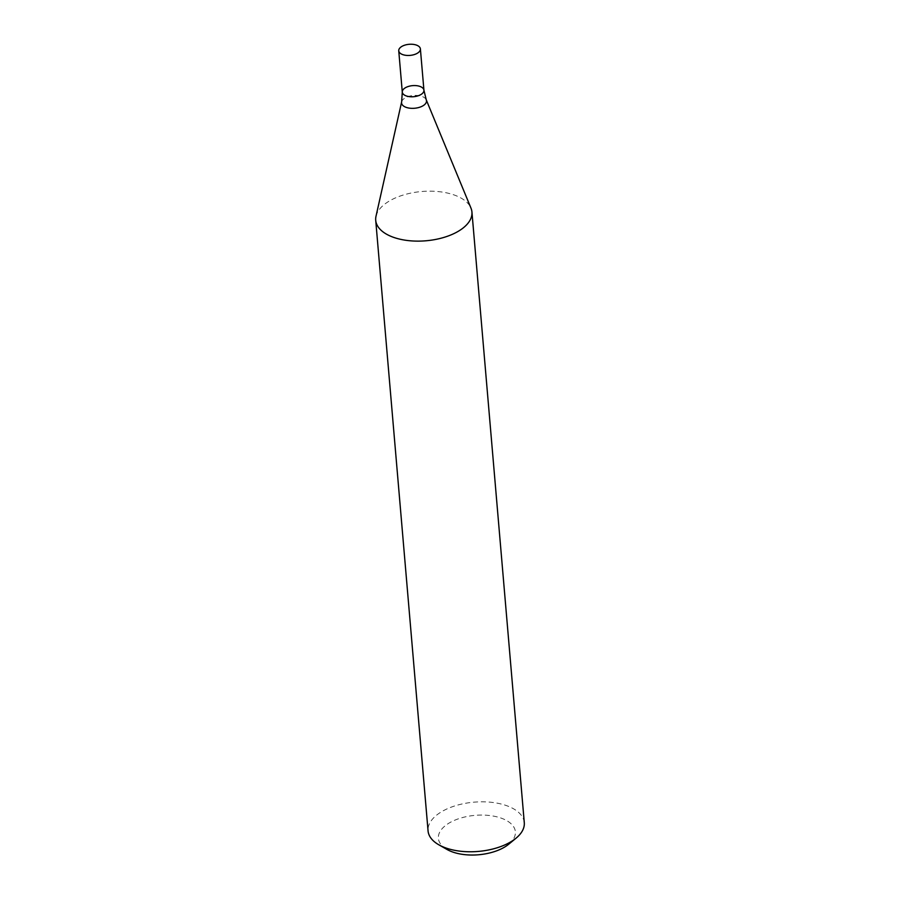 <?xml version="1.0" encoding="UTF-8"?>
<svg xmlns="http://www.w3.org/2000/svg" width="900" height="900" viewBox="0 0 900 900"><rect width="100%" height="100%" fill="white"/><g stroke="black" fill="none" stroke-linecap="round" stroke-linejoin="round"><path stroke-width="0.67" stroke-dasharray="4.5 3.38" d="M524.284 822.668A48.285 24.727 -4.9 0 0 474.064 802.159A48.285 24.727 -4.9 0 0 428.062 830.914M375.998 216.281A48.285 24.727 175.1 0 1 408.375 193.646A48.285 24.727 175.1 0 1 458.404 196.706A48.285 24.727 175.1 0 1 470.981 208.148M508.793 844.155A38.633 19.777 -4.9 0 0 501.48 818.235A38.633 19.777 -4.9 0 0 449.775 822.668A38.633 19.777 -4.9 0 0 446.985 849.454M402.289 92.104A10.867 5.569 175.1 0 1 408.825 86.321A10.867 5.569 175.1 0 1 420.885 86.805A10.867 5.569 175.1 0 1 423.934 90.248M401.636 101.914A12.51 6.401 175.1 0 1 410.029 96.041A12.51 6.401 175.1 0 1 422.989 96.84A12.51 6.401 175.1 0 1 426.24 99.799"/><path stroke-width="1.35" d="M375.716 220.275L428.062 830.914A48.285 24.727 -4.9 0 0 438.806 844.785A48.285 24.727 -4.9 0 0 509.692 842.479A48.285 24.727 -4.9 0 0 516.06 838.17A48.285 24.727 -4.9 0 0 524.284 822.668L471.938 212.029A48.285 24.727 175.1 0 1 457.346 231.829A48.285 24.727 175.1 0 1 406.024 240.311A48.285 24.727 175.1 0 1 375.716 220.275A48.285 24.727 175.1 0 1 375.998 216.281L401.636 101.914A12.51 6.401 175.1 0 0 414.574 108.259A12.51 6.401 175.1 0 0 426.24 99.799L470.981 208.148A48.285 24.727 175.1 0 1 471.938 212.029M438.806 844.785L446.985 849.454A38.633 19.777 -4.9 0 0 503.696 847.609A38.633 19.777 -4.9 0 0 508.793 844.155L516.06 838.17M420.885 86.805A10.867 5.569 175.1 0 1 423.934 90.248A10.867 5.569 175.1 0 1 413.584 96.716A10.867 5.569 175.1 0 1 402.289 92.104A10.867 5.569 175.1 0 1 408.825 86.321A10.867 5.569 175.1 0 1 420.885 86.805M420.39 48.926A10.867 5.569 175.1 0 1 410.04 55.395A10.867 5.569 175.1 0 1 398.745 50.782A10.867 5.569 175.1 0 1 405.281 45A10.867 5.569 175.1 0 1 417.353 45.473A10.867 5.569 175.1 0 1 420.39 48.926L423.934 90.248A10.867 5.569 175.1 0 1 413.584 96.716A10.867 5.569 175.1 0 1 402.289 92.104L401.636 101.914M423.934 90.248L426.24 99.799M398.745 50.782L402.289 92.104"/></g></svg>
